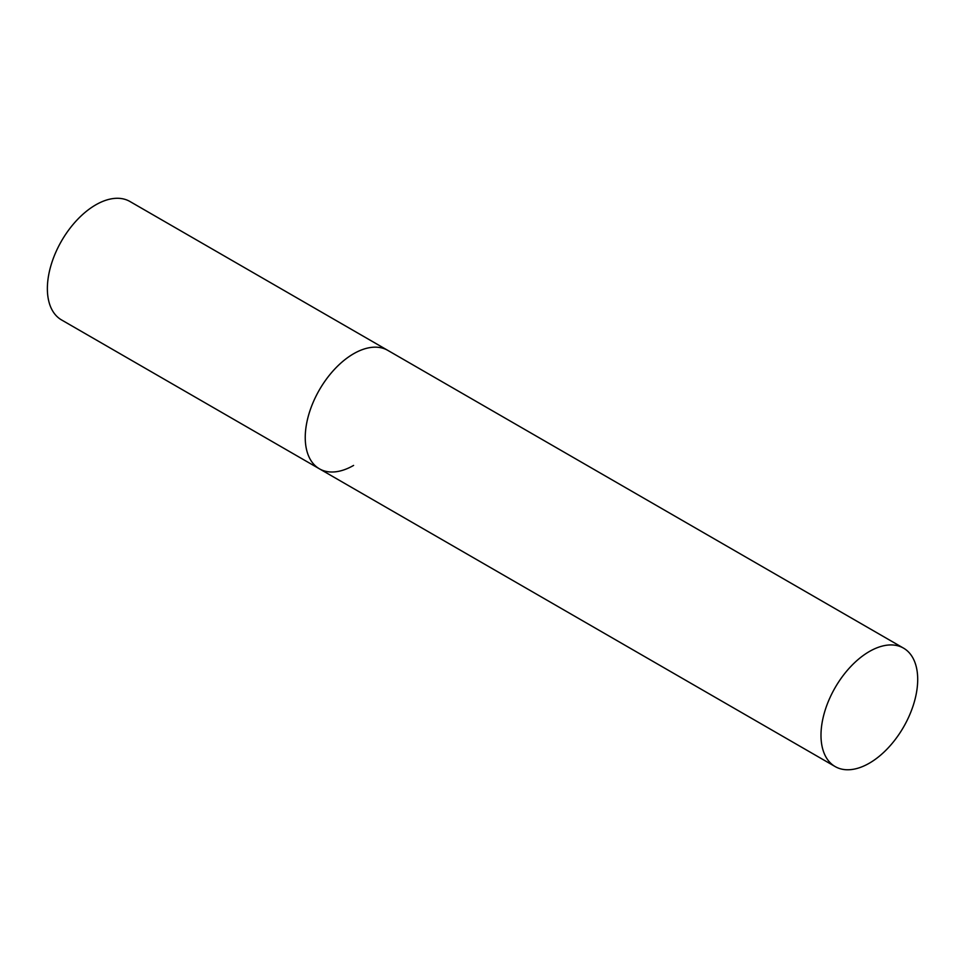 <?xml version="1.0" encoding="UTF-8"?>
<svg xmlns="http://www.w3.org/2000/svg" width="966" height="966" viewBox="0 0 966 966"><rect width="100%" height="100%" fill="white"/><g stroke="black" fill="none" stroke-linecap="round" stroke-linejoin="round"><path stroke-width="1.45" d="M353.592 465.419A68.381 39.473 -60 0 1 319.408 468.812A68.381 39.473 -60 0 1 308.927 414.016A68.381 39.473 -60 0 1 353.592 353.761A68.381 39.473 -60 0 1 387.789 350.368A68.381 39.473 120 0 0 335.093 368.686A68.381 39.473 120 0 0 305.244 437.501A68.381 39.473 120 0 0 319.408 468.812L61.534 319.927A68.381 39.473 -60 0 1 51.053 265.131A68.381 39.473 -60 0 1 95.719 204.877A68.381 39.473 -60 0 1 129.915 201.483L903.536 648.138A68.381 39.473 120 0 0 850.841 666.455A68.381 39.473 120 0 0 820.991 735.271A68.381 39.473 120 0 0 835.155 766.569A68.381 39.473 120 0 0 887.851 748.252A68.381 39.473 120 0 0 917.7 679.436A68.381 39.473 120 0 0 903.536 648.138M319.408 468.812L835.155 766.569"/></g></svg>
